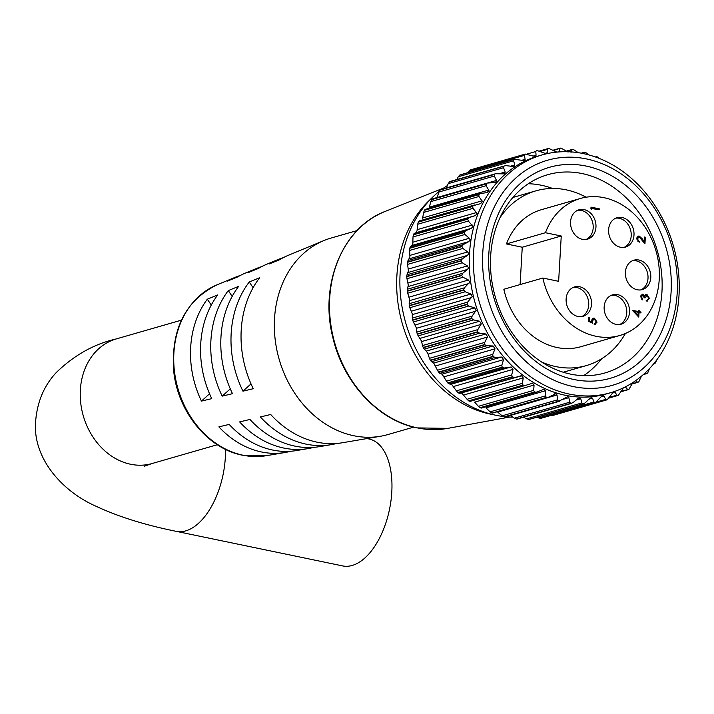 <?xml version="1.0" encoding="UTF-8"?>
<svg xmlns="http://www.w3.org/2000/svg" width="714" height="714" viewBox="0 0 714 714"><rect width="100%" height="100%" fill="white"/><g stroke="black" fill="none" stroke-linecap="round" stroke-linejoin="round"><path stroke-width="1.07" d="M499.175 173.761L505.226 172.02L504.164 173.868L495.57 173.752L440.306 189.897A129.591 105.815 73.9 0 0 440.127 190.076L494.525 174.403A129.591 105.815 -106.1 0 1 494.704 174.225M510.269 166.273L514.812 164.961L513.83 166.523L505.833 165.639L504.102 166.041L449.704 181.722A129.591 105.815 73.9 0 0 449.499 181.874L503.897 166.201A129.591 105.815 -106.1 0 1 504.102 166.041L450.195 181.454M521.568 160.364L525.138 159.338L524.246 160.623L514.348 159.293L459.941 174.975A129.591 105.815 73.9 0 0 459.727 175.1L514.125 159.418A129.591 105.815 -106.1 0 1 514.348 159.293L460.28 174.823M533.179 156.063L536.062 155.233L535.277 156.259L533.304 156.107L525.299 154.072L470.901 169.745A129.591 105.815 73.9 0 0 470.669 169.834L525.067 154.162A129.591 105.815 -106.1 0 1 525.299 154.072L471.044 169.7M545.112 153.358L547.459 152.68L546.763 153.483L544.595 153.171L536.821 150.431A129.591 105.815 -106.1 0 0 536.58 150.493L536.455 150.529M556.233 151.823L548.763 148.432A129.591 105.815 -106.1 0 0 548.513 148.458L539.561 151.011M568.076 152.082L560.972 148.093A129.591 105.815 -106.1 0 0 560.713 148.084L553.662 150.449M578.304 152.689L573.28 149.422A129.591 105.815 -106.1 0 0 573.021 149.378L566.8 151.27M589.014 154.965L585.534 152.403A129.591 105.815 -106.1 0 0 585.284 152.323L581.571 153.242M599.546 158.526L597.564 156.991A129.591 105.815 -106.1 0 0 597.323 156.884L595.521 157.009M470.115 239.761L469.339 238.262L464.93 234.478L409.622 250.418L409.925 257.094L408.015 260.503L463.332 244.572L468.812 241.618L470.115 239.761M472.936 226.32L468.313 221.045L413.004 236.977L412.808 243.644L412.085 245.402L410.416 246.66L465.733 230.729L471.454 228.293L472.936 226.32M477.059 213.522L473.016 208.327L417.708 224.258L417.021 230.827L416.039 232.684L414.165 233.407L469.482 217.475L475.408 215.574L477.059 213.522M474.533 204.98L472.757 206.203L418.35 221.884L419.145 220.929L480.611 203.633L482.423 201.544L478.978 196.484L423.661 212.424L422.509 218.805M480.825 193.405L478.933 194.44L424.527 210.112L425.303 209.363L480.254 193.521L487.002 192.628L488.965 190.54L486.109 185.685L430.801 201.616L429.212 207.756M432.595 198.831L487.376 183.052L495.364 182.57L496.596 180.642L494.338 176.055L439.021 191.986L437.129 197.528M609.613 397.279L616.941 395.172L615.057 392.307L614.022 391.986M614.7 392.004L612.362 393.378L607.168 399.778A129.591 105.815 -106.1 0 1 606.927 399.849L605.686 399.376L603.999 396.029L602.75 395.565M603.491 395.556L601.188 396.707L595.422 402.634A129.591 105.815 -106.1 0 1 595.173 402.678L540.775 418.35A129.591 105.815 73.9 0 0 541.025 418.306L595.61 402.589L541.025 418.306M540.775 418.35L538.642 417.913L593.959 401.973L592.513 398.171L591.049 397.537M591.852 397.519L589.621 398.457L585.239 402.83L583.338 403.838A129.591 105.815 -106.1 0 1 583.079 403.847L528.681 419.52A129.591 105.815 73.9 0 0 528.931 419.511L583.775 403.767L528.931 419.511M528.681 419.52L526.593 418.868L581.91 402.928L580.759 398.715L579.072 397.894M579.938 397.859L577.822 398.599L573.056 402.589L571.057 403.374A129.591 105.815 -106.1 0 1 570.807 403.348L516.409 419.02A129.591 105.815 73.9 0 0 516.659 419.047L571.78 403.303L517.239 419.011M516.409 419.02L514.383 418.163L569.692 402.232L568.88 397.653L567.907 396.573L558.759 401.25A129.591 105.815 -106.1 0 1 558.509 401.197L504.102 416.869A129.591 105.815 73.9 0 0 504.361 416.931L558.759 401.25M504.102 416.869L502.165 415.816L557.482 399.876L557.036 394.985L555.903 393.673L548.709 397.154L546.585 397.493A129.591 105.815 -106.1 0 1 546.344 397.403L491.937 413.076A129.591 105.815 73.9 0 0 492.187 413.174L546.585 397.493M554.903 393.744L554.118 394.083M491.937 413.076L490.107 411.844L545.425 395.904L545.38 390.763L544.095 389.201L536.866 392.048L534.706 392.156A129.591 105.815 -106.1 0 1 534.474 392.031L480.067 407.703A129.591 105.815 73.9 0 0 480.308 407.828L534.706 392.156M543.033 389.291L542.533 389.478M480.067 407.703L478.362 406.311L533.679 390.371L534.063 385.033L532.626 383.222L525.442 385.417L523.282 385.301A129.591 105.815 -106.1 0 1 523.05 385.141L468.652 400.822A129.591 105.815 73.9 0 0 468.875 400.973L523.282 385.301M521.657 375.796L459.272 393.307L461.708 393.075L467.081 399.287L522.398 383.347L523.228 377.876L521.657 375.796M511.322 367.041L504.45 367.987L449.142 383.927L451.534 384.266L456.416 390.853L511.724 374.921L513.027 369.37L511.322 367.041M501.764 357.062L495.168 357.411L439.851 373.342L442.153 374.234L446.5 381.133L501.808 365.193L503.584 359.642L501.764 357.062M493.106 345.978L486.841 345.763L431.533 361.703L433.701 363.096L437.468 370.245L492.776 354.314L495.034 348.816L493.106 345.978M487.591 336.767L485.761 333.974L479.603 333.206L424.286 349.146L426.392 351.083L428.025 353.921L429.426 358.339L484.744 342.399L487.591 336.767M481.272 323.879L479.585 321.211L473.525 319.908L418.217 335.848L421.519 341.096L422.501 345.558L477.809 329.627L481.272 323.879M476.149 310.367L474.605 307.841L468.705 306.029L413.397 321.969L416.235 327.628L416.762 332.081L472.079 316.141L476.149 310.367M472.275 296.408L470.883 294.052L465.198 291.758L409.881 307.689L412.237 313.705L412.299 318.078L467.608 302.138L472.275 296.408M469.714 282.182L468.473 280.013L463.047 277.273L407.73 293.213L409.586 299.505L409.158 303.727L464.466 287.796L469.714 282.182M468.491 267.875L467.411 265.92L462.279 262.779L406.971 278.719L408.31 285.216L407.382 289.224L462.699 273.284L467.545 269.41L468.491 267.875M468.625 253.666L467.697 251.935L462.913 248.445L407.596 264.385L408.426 271.017L406.998 274.756L462.315 258.816L467.5 255.389L468.625 253.666M542.051 154.938L537.963 156.116A123.727 101.031 73.9 0 0 470.223 278.398A123.727 101.031 73.9 0 0 565.283 395.27A123.727 101.031 73.9 0 0 606.472 393.905L610.559 392.727A123.727 101.031 -106.1 0 1 569.37 394.092A123.727 101.031 -106.1 0 1 474.31 277.219A123.727 101.031 -106.1 0 1 542.051 154.938A123.727 101.031 -106.1 0 1 583.24 153.572A123.727 101.031 -106.1 0 1 678.3 270.445A123.727 101.031 -106.1 0 1 610.559 392.727M573.021 149.378L571.896 149.797L571.021 152.394M560.713 148.084L559.678 148.717L559.16 151.734L558.339 151.975M548.513 148.458L547.576 149.297L540.409 151.368M547.459 152.68L547.576 149.297M536.58 150.493L535.759 151.529L527.039 154.045M536.062 155.233L535.759 151.529M525.067 154.162L524.388 155.384L469.071 171.315L468.295 172.52M525.138 159.338L524.388 155.384M514.125 159.418L513.598 160.802L458.281 176.742L456.773 179.562M514.812 164.961L513.598 160.802M503.897 166.201L503.54 167.719L448.222 183.659L446.366 187.925M505.226 172.02L503.54 167.719M494.525 174.403L494.338 176.055M487.376 183.052L431.881 199.402A129.591 105.815 73.9 0 0 431.72 199.608L486.118 183.935A129.591 105.815 -106.1 0 1 486.279 183.73M486.118 183.935L486.109 185.685M487.002 192.628L487.555 192.521M423.661 212.424L424.393 210.344L478.791 194.672A129.591 105.815 -106.1 0 1 478.933 194.44M478.791 194.672L478.978 196.484M417.708 224.258L418.234 222.134L472.641 206.462A129.591 105.815 -106.1 0 1 472.757 206.203M472.641 206.462L473.016 208.327M469.482 217.475L467.831 218.886L413.433 234.558A129.591 105.815 73.9 0 0 413.344 234.826L467.741 219.153A129.591 105.815 -106.1 0 1 467.831 218.886M467.741 219.153L468.313 221.045M465.733 230.729L464.225 232.309L409.827 247.981A129.591 105.815 73.9 0 0 409.765 248.267L464.171 232.594A129.591 105.815 -106.1 0 1 464.225 232.309M464.171 232.594L464.93 234.478M463.332 244.572L461.985 246.303L407.587 261.976A129.591 105.815 73.9 0 0 407.56 262.27L461.958 246.598A129.591 105.815 -106.1 0 1 461.985 246.303M461.958 246.598L462.913 248.445M462.315 258.816L461.146 260.681L406.748 276.354A129.591 105.815 73.9 0 0 406.739 276.657L461.146 260.976A129.591 105.815 -106.1 0 1 461.146 260.681M461.146 260.976L462.279 262.779M462.699 273.284L461.708 275.256L407.31 290.937A129.591 105.815 73.9 0 0 407.337 291.232L461.735 275.559A129.591 105.815 -106.1 0 1 461.708 275.256M461.735 275.559L463.047 277.273M464.466 287.796L463.672 289.848L409.265 305.521A129.591 105.815 73.9 0 0 409.318 305.824L463.725 290.143A129.591 105.815 -106.1 0 1 463.672 289.848M463.725 290.143L465.198 291.758M467.608 302.138L467.001 304.253L412.603 319.926A129.591 105.815 73.9 0 0 412.683 320.22L467.081 304.548A129.591 105.815 -106.1 0 1 467.001 304.253M467.081 304.548L468.705 306.029M472.079 316.141L471.659 318.292L417.262 333.965A129.591 105.815 73.9 0 0 417.369 334.25L471.776 318.569A129.591 105.815 -106.1 0 1 471.659 318.292M471.776 318.569L473.525 319.908M477.809 329.627L477.595 331.778L423.197 347.45A129.591 105.815 73.9 0 0 423.331 347.718L477.728 332.046A129.591 105.815 -106.1 0 1 477.595 331.778M477.728 332.046L479.603 333.206M484.744 342.399L484.717 344.532L430.31 360.204A129.591 105.815 73.9 0 0 430.471 360.463L484.868 344.782A129.591 105.815 -106.1 0 1 484.717 344.532M484.868 344.782L486.841 345.763M492.776 354.314L492.937 356.393L438.53 372.065A129.591 105.815 73.9 0 0 438.717 372.306L493.115 356.625A129.591 105.815 -106.1 0 1 492.937 356.393M493.115 356.625L495.168 357.411M501.808 365.193L502.147 367.21L447.749 382.882A129.591 105.815 73.9 0 0 447.946 383.097L502.344 367.424A129.591 105.815 -106.1 0 1 502.147 367.21M502.344 367.424L504.45 367.987M511.724 374.921L512.224 376.831L457.826 392.513A129.591 105.815 73.9 0 0 458.04 392.691L512.447 377.019A129.591 105.815 -106.1 0 1 512.224 376.831M512.447 377.019L514.589 377.367M522.398 383.347L523.05 385.141M525.058 385.533L470.124 401.357L525.442 385.417M533.679 390.371L534.474 392.031M480.308 407.828L481.379 408.078L536.866 392.048M545.425 395.904L546.344 397.403M492.187 413.174L548.709 397.154M557.482 399.876L558.509 401.197M505.512 416.619L504.361 416.931M557.036 394.985L497.658 412.094L502.165 415.816M545.38 390.763L486.002 407.873L490.107 411.844M534.063 385.033L474.685 402.143L478.362 406.311M470.124 401.357L468.875 400.973M468.652 400.822L467.081 399.287M459.272 393.307L458.04 392.691M457.826 392.513L456.416 390.853M449.142 383.927L447.946 383.097M447.749 382.882L446.5 381.133M439.851 373.342L438.717 372.306M438.53 372.065L437.468 370.245M431.533 361.703L430.471 360.463M430.31 360.204L429.426 358.339M424.286 349.146L423.331 347.718M423.197 347.45L422.501 345.558M418.217 335.848L417.369 334.25M417.262 333.965L416.762 332.081M413.397 321.969L412.683 320.22M412.603 319.926L412.299 318.078M409.881 307.689L409.318 305.824M409.265 305.521L409.158 303.727M407.73 293.213L407.337 291.232M407.31 290.937L407.382 289.224M406.971 278.719L406.739 276.657M406.748 276.354L406.998 274.756M407.596 264.385L407.56 262.27M407.587 261.976L408.015 260.503M409.622 250.418L409.765 248.267M409.827 247.981L410.416 246.66M413.004 236.977L413.344 234.826M413.433 234.558L414.165 233.407M430.801 201.616L431.72 199.608M431.881 199.402L432.952 198.849M439.021 191.986L440.127 190.076M440.306 189.897L441.439 189.558M448.222 183.659L449.499 181.874M449.704 181.722L450.766 181.508M458.281 176.742L459.727 175.1M459.941 174.975L460.905 174.859M469.071 171.315L470.669 169.834M470.901 169.745L471.722 169.709M481.058 166.808L482.111 166.183M586.542 158.945A117.114 95.622 73.9 0 0 482.762 252.586A117.114 95.622 73.9 0 0 573.413 386.604A117.114 95.622 73.9 0 0 677.193 292.972A117.114 95.622 73.9 0 0 586.542 158.945M586.132 166.067A109.795 89.643 -106.1 0 1 671.115 291.714A109.795 89.643 -106.1 0 1 573.824 379.491A109.795 89.643 -106.1 0 1 488.831 253.845A109.795 89.643 -106.1 0 1 586.132 166.067M570.522 374.118A103.173 84.243 73.9 0 0 604.874 372.976A103.173 84.243 73.9 0 0 661.36 271.008A103.173 84.243 73.9 0 0 582.089 173.556A103.173 84.243 73.9 0 0 547.736 174.698A103.173 84.243 73.9 0 0 491.259 276.657A103.173 84.243 73.9 0 0 570.522 374.118M439.288 191.325A123.727 101.031 73.9 0 0 432.925 196.912L428.953 200.741A120.925 98.737 73.9 0 0 402.393 323.942A120.925 98.737 73.9 0 0 490.438 414.129A120.925 98.737 73.9 0 0 490.482 414.138M447.375 185.595A123.727 101.031 73.9 0 0 442.162 189.139M432.925 196.912A123.727 101.031 73.9 0 0 405.748 322.978A123.727 101.031 73.9 0 0 495.837 415.253A123.727 101.031 73.9 0 0 495.891 415.271A123.727 101.031 73.9 0 0 503.129 416.467M583.624 375.653A103.173 84.243 73.9 0 0 601.643 358.758M552.574 188.451A103.173 84.243 73.9 0 0 541.426 185.265A103.173 84.243 73.9 0 0 528.324 183.73M656.55 360.177L655.613 362.739A129.591 105.815 -106.1 0 1 655.461 362.962L653.979 363.471M649.419 368.683L647.732 372.887A129.591 105.815 -106.1 0 1 647.562 373.083L646.447 373.529L645.251 372.833M641.467 376.18L638.825 381.776A129.591 105.815 -106.1 0 1 638.637 381.936L637.45 382.16L635.335 380.357M632.979 382.151L629.007 389.273A129.591 105.815 -106.1 0 1 628.802 389.416L627.579 389.407L625.33 386.89M623.01 388.505L618.413 395.306A129.591 105.815 -106.1 0 1 618.181 395.413L616.941 395.172M505.78 416.762A123.727 101.031 73.9 0 0 512.911 417.137M606.846 399.876L552.529 415.521L606.927 399.849M552.529 415.521L550.369 415.316M537.142 417.199L538.642 417.913M523.665 417.163L526.593 418.868M517.748 418.52L516.659 419.047M510.439 415.414L514.383 418.163M569.692 402.232L570.807 403.348M581.91 402.928L583.079 403.847M593.959 401.973L595.173 402.678M609.051 398.064L618.181 395.413M621.448 391.174L628.802 389.416M632.256 383.659L638.637 381.936M643.6 374.35L647.562 373.083M653.685 363.837L654.711 363.622L653.596 363.944M596.94 156.741L595.851 157.125M585.114 152.278L584.097 152.519L583.481 153.626M367.005 438.557L369.022 438.976A64.822 34.37 101.7 0 1 390.969 500.746A64.822 34.37 101.7 0 1 352.198 565.452A64.822 34.37 101.7 0 1 342.649 565.916L176.188 531.332A64.822 34.37 101.7 0 0 185.738 530.868A64.822 34.37 101.7 0 0 225.329 457.504A64.822 34.37 101.7 0 0 225.499 449.365M637.236 289.759A15.289 12.486 73.9 0 0 642.332 289.589A15.289 12.486 73.9 0 0 650.695 274.471A15.289 12.486 73.9 0 0 638.95 260.03A15.289 12.486 73.9 0 0 633.862 260.199A15.289 12.486 73.9 0 0 625.491 275.309A15.289 12.486 73.9 0 0 637.236 289.759M640.913 289.884A15.289 12.486 73.9 0 0 647.794 274.399A15.289 12.486 73.9 0 0 636.174 260.833A15.289 12.486 73.9 0 0 632.497 260.699M582.401 239.333A15.289 12.486 73.9 0 0 587.497 239.163A15.289 12.486 73.9 0 0 595.869 224.053A15.289 12.486 73.9 0 0 584.114 209.613A15.289 12.486 73.9 0 0 579.027 209.773A15.289 12.486 73.9 0 0 570.656 224.892A15.289 12.486 73.9 0 0 582.401 239.333M586.078 239.467A15.289 12.486 73.9 0 0 592.968 223.982A15.289 12.486 73.9 0 0 581.339 210.407A15.289 12.486 73.9 0 0 577.671 210.273M620.439 247.231A15.289 12.486 73.9 0 0 625.535 247.062A15.289 12.486 73.9 0 0 633.907 231.952A15.289 12.486 73.9 0 0 622.153 217.511A15.289 12.486 73.9 0 0 617.066 217.681A15.289 12.486 73.9 0 0 608.694 232.791A15.289 12.486 73.9 0 0 620.439 247.231M624.116 247.365A15.289 12.486 73.9 0 0 630.997 231.88A15.289 12.486 73.9 0 0 619.377 218.314A15.289 12.486 73.9 0 0 615.7 218.181M615.995 324.379A15.289 12.486 73.9 0 0 621.082 324.21A15.289 12.486 73.9 0 0 629.453 309.091A15.289 12.486 73.9 0 0 617.708 294.65A15.289 12.486 73.9 0 0 612.621 294.82A15.289 12.486 73.9 0 0 604.249 309.93A15.289 12.486 73.9 0 0 615.995 324.379M619.663 324.504A15.289 12.486 73.9 0 0 626.553 309.019A15.289 12.486 73.9 0 0 614.924 295.453A15.289 12.486 73.9 0 0 611.255 295.319M577.956 316.472A15.289 12.486 73.9 0 0 583.043 316.302A15.289 12.486 73.9 0 0 591.415 301.192A15.289 12.486 73.9 0 0 579.67 286.751A15.289 12.486 73.9 0 0 574.583 286.921A15.289 12.486 73.9 0 0 566.211 302.031A15.289 12.486 73.9 0 0 577.956 316.472M581.624 316.605A15.289 12.486 73.9 0 0 588.514 301.121A15.289 12.486 73.9 0 0 576.885 287.555A15.289 12.486 73.9 0 0 573.217 287.421M357.045 230.577L331.109 238.048A102.272 83.502 73.9 0 0 323.888 240.573A102.272 83.502 73.9 0 0 275.738 343.737A102.272 83.502 73.9 0 0 353.698 435.727A102.272 83.502 73.9 0 0 380.285 436.299A102.272 83.502 73.9 0 0 387.747 434.594L413.683 427.124M586.087 197.207A90.946 74.256 73.9 0 0 566.157 189.835A90.946 74.256 73.9 0 0 535.884 190.843A90.946 74.256 73.9 0 0 499.961 217.761M541.498 361.936A90.946 74.256 73.9 0 0 555.965 366.621A90.946 74.256 73.9 0 0 586.239 365.613A90.946 74.256 73.9 0 0 625.366 333.509M619.797 335.491A71.293 58.209 73.9 0 1 596.065 336.285A71.293 58.209 73.9 0 1 542.827 278.032L503.834 289.268A71.293 58.209 73.9 0 0 557.072 347.522A71.293 58.209 73.9 0 0 580.803 346.727L619.797 335.491A71.293 58.209 73.9 0 0 658.826 265.037A71.293 58.209 73.9 0 0 604.053 197.698A71.293 58.209 73.9 0 0 580.321 198.492A71.293 58.209 73.9 0 0 545.434 232.719L506.449 243.947L522.255 247.231L520.095 284.583M249.248 281.994L259.655 277.728A97.97 79.995 73.9 0 0 253.256 388.711L242.956 391.174A96.676 78.942 73.9 0 1 249.248 281.994L253.104 287.697M228.284 290.598L238.69 286.332A95.364 77.862 73.9 0 0 232.496 393.673L222.197 396.136A94.061 76.8 73.9 0 1 228.284 290.598L232.193 296.372M207.319 299.202L217.725 294.936A92.749 75.729 73.9 0 0 211.746 398.635L201.446 401.098A91.454 74.667 73.9 0 1 207.319 299.202L211.282 305.056M380.285 436.299L342.533 442.725A97.97 79.995 73.9 0 1 317.061 442.18A97.97 79.995 73.9 0 1 270.695 414.495L260.387 416.949A96.676 78.942 73.9 0 0 306.003 444.117A96.676 78.942 73.9 0 0 331.144 444.661L319.577 446.625A95.364 77.862 73.9 0 1 294.784 446.098A95.364 77.862 73.9 0 1 249.936 419.448L239.636 421.912A94.061 76.8 73.9 0 0 283.735 448.044A94.061 76.8 73.9 0 0 308.189 448.57L296.631 450.534A92.749 75.729 73.9 0 1 272.516 450.016A92.749 75.729 73.9 0 1 229.176 424.411L218.877 426.874A91.454 74.667 73.9 0 0 261.467 451.962A91.454 74.667 73.9 0 0 285.243 452.471A91.454 74.667 73.9 0 0 290.857 451.239M323.888 240.573L288.51 255.228A97.97 79.995 73.9 0 0 279.62 259.717L269.214 263.984A96.676 78.942 73.9 0 1 277.835 259.646A96.676 78.942 73.9 0 1 283.244 257.683M277.835 259.646L267 264.135A95.364 77.862 73.9 0 0 258.647 268.321L248.249 272.587A94.061 76.8 73.9 0 1 256.326 268.553A94.061 76.8 73.9 0 1 261.735 266.599M256.326 268.553L245.491 273.034A92.749 75.729 73.9 0 0 237.682 276.925L227.284 281.2A91.454 74.667 73.9 0 1 234.817 277.46A91.454 74.667 73.9 0 1 240.225 275.506M642.966 295.016L641.547 296.703L642.662 299.88L640.699 296.533L643.019 294.141L644.671 295.632L645.438 294.721L646.955 294.454L649.445 298.381L646.804 301.121L648.589 298.184L646.973 295.337L645.037 297.97L644.189 297.792L642.966 295.016L640.806 295.819M642.243 294.168L643.019 294.141L641.913 294.463L642.921 295.007M646.955 294.454L645.991 294.471M647.669 301.005L646.804 301.121M646.857 300.246L648.044 299.719M645.84 294.766L646.991 295.346L645.269 295.676L644.162 296.935M639.28 236.968L637.468 238.726L639.208 242.26L636.62 238.503L638.262 236.102L639.262 236.075L642.136 238.672L644.215 241.573L644.483 237.03L645.331 237.209L644.956 243.831L639.28 236.968L636.692 237.958M591.808 208.176L591.719 209.675L590.897 208.925L591.005 207.122L599.332 208.854L599.278 209.729L590.933 208.426M542.827 278.032L558.634 281.316L561.249 236.004L545.434 232.719M639.048 312.491L638.78 317.114L632.47 310.42L638.245 311.438L638.307 310.313L639.164 310.492L639.101 311.616L641.02 312.018L640.967 312.893L638.173 312.741M594.628 323.745L596.244 321.907L594.271 318.997L592.299 320.961L592.602 323.201L588.497 321.336L588.729 317.337L589.586 317.516L589.389 320.827L591.549 321.809L591.46 320.631L593.147 318.149L594.36 318.132L597.091 322.139L594.575 324.62L595.083 323.683L593.968 324.004M595.405 324.54L594.575 324.62M594.271 318.997L591.54 320.006M331.144 444.661A96.676 78.942 73.9 0 0 336.767 443.448M308.189 448.57A94.061 76.8 73.9 0 0 313.812 447.348M580.321 198.492L541.328 209.72A71.293 58.209 73.9 0 0 506.449 243.947M522.255 247.231L561.249 236.004M209.541 393.789L201.446 401.098M230.283 388.844L222.197 396.136M251.016 383.9L242.956 391.174M590.978 207.667L598.216 209.175L599.332 208.854M636.62 238.976L637.468 238.726M637.932 241.635L639.262 241.386M637.727 236.352L639.262 236.075M638.155 236.396L639.333 236.977M643.484 241.778L644.215 241.573M644.456 237.467L645.331 237.209M643.983 241.635L643.939 242.421M640.69 296.953L641.547 296.703M641.77 299.282L642.716 299.005M643.885 295.864L644.671 295.632M648.535 298.639L649.445 298.381M648.214 299.505L647.071 301.112M632.907 310.885L638.245 311.438M638.289 310.742L639.164 310.492M638.013 311.509L639.101 311.616M637.986 311.938L641.02 312.018M637.798 315.285L637.754 316.016M638.03 315.222L638.2 312.313L634.585 311.563L638.03 315.222L637.218 315.454M633.773 311.795L634.585 311.563M588.702 317.766L589.586 317.516M588.514 321.086L589.389 320.827M588.506 321.255L590.442 322.13L591.549 321.809M592.62 318.382L594.36 318.132M593.245 318.453L594.575 319.078M596.163 322.407L597.091 322.139M595.904 323.023L594.824 324.62M591.469 321.202L592.299 320.961M591.201 321.916L591.29 322.603M409.97 255.371L469.339 238.262M412.942 242.18L472.32 225.071M417.208 229.64L476.586 212.531M422.715 217.922L482.084 200.812M429.382 207.167L488.76 190.067M487.537 183.007L496.498 180.428M461.262 392.995L520.631 375.885M451.239 384.177L510.608 367.067M442.002 374.163L501.38 357.054M433.684 363.087L493.062 345.978M426.392 351.083L485.761 333.974M420.207 338.32L479.585 321.211M415.227 324.95L474.605 307.841M411.514 311.161L470.883 294.052M409.104 297.122L468.473 280.013M408.033 283.021L467.411 265.92M408.328 269.044L467.697 251.935M447.758 428.373L417.047 427.9C378.295 420.448 343.157 382.606 332.858 337.579C319.131 284.493 342.711 227.213 385.239 211.389A113.285 92.499 73.9 0 0 330.957 325.45A113.285 92.499 73.9 0 0 417.395 427.9A113.285 92.499 73.9 0 0 447.758 428.373L509.769 417.047M617.708 395.547L609.078 398.037M408.131 272.489L467.5 255.389M408.176 286.519L467.545 269.41M409.577 300.621L468.946 283.512M412.308 314.606L471.686 297.506M416.351 328.315L475.72 311.206M421.635 341.551L481.004 324.442M428.097 354.135L487.475 337.035M435.656 365.925L495.034 348.816M444.215 376.751L503.584 359.642M453.658 386.479L513.027 369.37M463.859 394.976L523.228 377.876M562.587 399.465L568.88 397.653M576.073 400.072L580.759 398.715M588.854 399.233L592.513 398.171M601.045 396.886L603.999 396.029M596.672 401.973L605.686 399.376M612.648 393.003L615.057 392.307M624.206 387.452L625.553 387.059M419.216 220.912L474.078 205.114M416.039 232.684L475.408 215.574M412.085 245.402L471.454 228.293M409.434 258.727L468.812 241.618M144.558 466.171L152.1 463.52A64.822 52.925 -106.1 0 1 130.519 464.234A64.822 52.925 -106.1 0 1 80.343 390.058A64.822 52.925 -106.1 0 1 116.203 338.945L181.41 320.158M266.206 455.711L242.439 455.202C207.854 448.704 177.813 411.728 173.743 371.414C170.798 329.591 185.203 300.737 216.976 284.841A89.286 72.899 73.9 0 0 174.939 374.904A89.286 72.899 73.9 0 0 242.992 455.211A89.286 72.899 73.9 0 0 266.206 455.711L285.243 452.471M641.404 238.878L642.136 238.672M385.239 211.389L443.769 187.987M490.438 414.129L495.837 415.253M505.119 416.949L559.776 401.206M621.126 391.709L628.382 389.621M632.095 383.998L638.066 382.276M643.314 374.6L646.884 373.574M595.414 156.964L596.324 156.705M581.232 153.18L584.436 152.26M566.505 151.073L572.351 149.396M553.145 150.181L560.231 148.137M440.931 189.487L495.57 173.752M116.203 338.945C94.123 344.005 74.149 355.197 56.281 372.529C44.268 385.355 37.405 401.357 35.7 420.537C32.032 457.192 61.466 491.107 96.069 506.262C118.256 516.659 144.96 525.013 176.188 531.332M512.893 197.466L535.884 190.843M216.976 284.841L234.817 277.46M563.248 372.235L586.239 365.613M152.1 463.52L217.306 444.733M647.286 300.157L646.179 300.478"/></g></svg>
